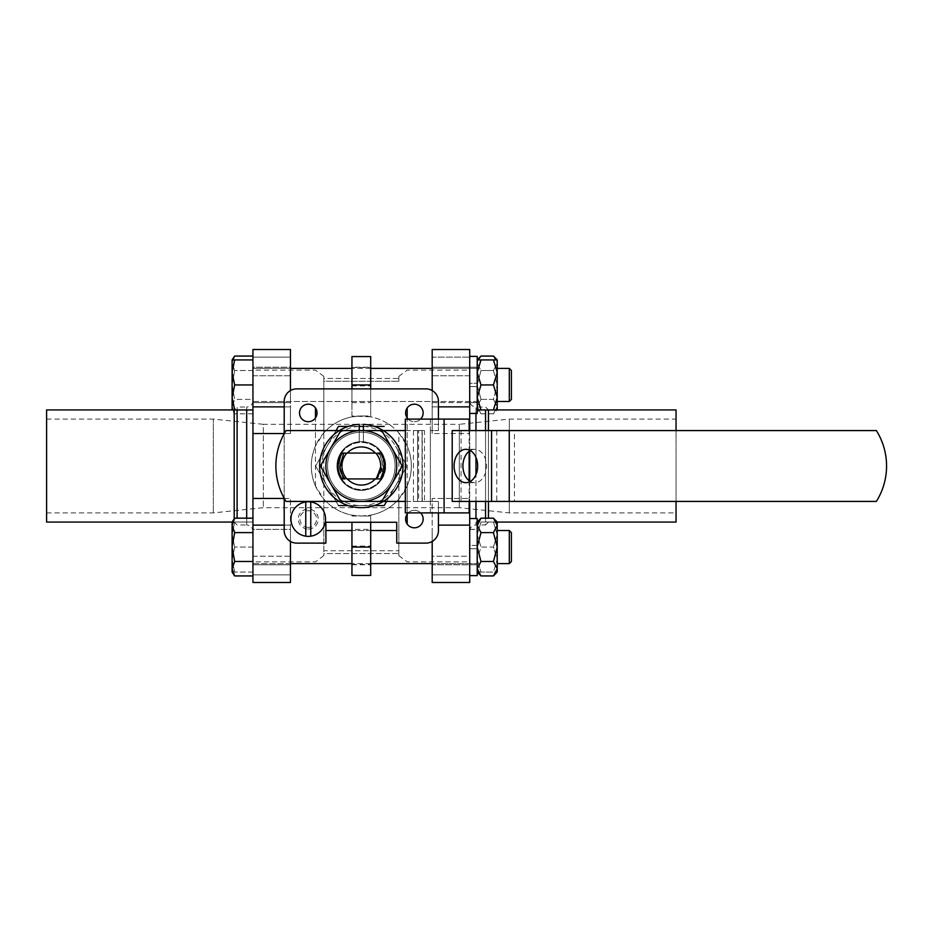 <?xml version="1.0" encoding="UTF-8"?>
<svg xmlns="http://www.w3.org/2000/svg" width="932" height="932" viewBox="0 0 932 932"><rect width="100%" height="100%" fill="white"/><g stroke="black" fill="none" stroke-linecap="round" stroke-linejoin="round"><path stroke-width="0.7" stroke-dasharray="4.66 3.5" d="M424.479 430.572L417.594 430.572L417.594 501.428L417.594 430.572L424.479 430.572L424.479 501.428L430.374 501.428L417.594 501.428L438.436 501.428L438.436 512.891M323.812 378.462L323.812 376.377L323.812 378.462L398.838 378.462L398.838 376.377L398.838 381.258L398.838 378.462L323.812 378.462L323.812 381.258L398.838 381.258L323.812 381.258L323.812 378.462M370.703 388.877L370.703 416.86C382.05 419.19 391.428 424.549 398.838 432.914L398.838 555.623L398.838 553.538L323.812 553.538L323.812 555.623L323.812 553.538L398.838 553.538L398.838 550.742L398.838 555.623L398.838 550.742L323.812 550.742L323.812 553.538L323.812 550.742L398.838 550.742L398.838 499.086C391.44 507.451 382.062 512.798 370.703 515.14L370.703 522.269M323.812 550.742L323.812 499.086L315.47 485.991C309.937 472.699 309.937 459.371 315.47 446.009L323.812 432.914L323.812 381.258L323.812 550.742M370.703 529.341L370.703 564.78L370.703 529.341L351.947 529.341L351.947 564.78L351.947 529.341M370.703 575.428L370.703 515.14L361.325 516.025L370.703 516.025M351.947 575.428L351.947 522.269M351.947 516.025L361.325 516.025L351.947 515.14C340.599 512.81 331.221 507.451 323.812 499.086M351.947 564.477L370.703 564.477M351.947 546.07L370.703 546.07M370.703 367.22L370.703 402.659L370.703 367.22L351.947 367.22L351.947 402.659L351.947 367.22M351.947 388.877L351.947 415.975L370.703 416.86L370.703 356.572M351.947 415.975L351.947 356.572M351.947 367.523L370.703 367.523M351.947 385.93L370.703 385.93M323.812 432.914C331.21 424.549 340.588 419.202 351.947 416.86L361.325 415.975A50.025 50.025 0 0 1 404.639 491.013A50.025 50.025 0 0 1 317.998 491.013A50.025 50.025 0 0 1 361.325 415.975L370.703 415.975M361.325 432.238A33.762 33.762 0 0 1 395.086 466A33.762 33.762 0 0 1 361.325 499.762A33.762 33.762 0 0 1 327.563 466A33.762 33.762 0 0 1 361.325 432.238M308.271 536.354A17.3 17.3 0 0 0 323.253 510.41A17.3 17.3 0 0 0 293.289 510.41A17.3 17.3 0 0 0 308.271 536.354M284.202 498.294L284.202 433.706M405.327 419.109L430.374 419.109L430.374 430.572L438.436 430.572L438.436 419.109M420.6 512.891A8.749 8.749 0 0 0 408.158 512.891M408.158 419.109A8.749 8.749 0 0 0 420.6 419.109M405.327 512.891L430.374 512.891L430.374 430.572L438.436 430.572L438.436 401.389A12.5 12.5 0 0 0 425.936 388.877L296.714 388.877A12.5 12.5 0 0 0 284.202 401.389L284.202 530.611A12.5 12.5 0 0 0 296.714 543.123L325.897 543.123L325.897 522.269L396.752 522.269L396.752 543.123L425.936 543.123A12.5 12.5 0 0 0 438.436 530.611L438.436 501.428L424.479 501.428M308.271 529.061A10.007 10.007 0 0 0 316.927 514.056A10.007 10.007 0 0 0 299.603 514.056A10.007 10.007 0 0 0 308.271 529.061M414.379 527.815A8.749 8.749 0 0 0 421.963 514.685A8.749 8.749 0 0 0 406.795 514.685A8.749 8.749 0 0 0 414.379 527.815M414.379 421.695A8.749 8.749 0 0 0 421.963 408.565A8.749 8.749 0 0 0 406.795 408.565A8.749 8.749 0 0 0 414.379 421.695M308.271 421.695A8.749 8.749 0 0 0 315.843 408.565A8.749 8.749 0 0 0 300.687 408.565A8.749 8.749 0 0 0 308.271 421.695M398.838 432.914L407.179 446.009C412.713 459.301 412.713 472.629 407.179 485.991L398.838 499.086M315.47 446.009L315.47 417.92M315.47 407.971L315.47 485.991M284.202 498.457L290.458 498.457L290.458 556.218L252.945 556.218L252.945 574.893L252.945 556.218L290.458 556.218L290.458 498.457L252.945 498.457L252.945 349.512M290.458 390.555L290.458 433.543L290.458 375.782L290.458 433.543L252.945 433.543M290.458 375.782L252.945 375.782L252.945 357.107L252.945 375.782L290.458 375.782L290.458 349.512L290.458 357.107L252.945 357.107L290.458 357.107L290.458 375.782M284.202 406.876L290.458 406.876L290.458 433.543L284.202 433.543M407.179 446.009L407.179 417.92M407.179 407.971L407.179 524.029M407.179 514.08L407.179 485.991M432.192 541.445L432.192 498.457L432.192 556.218L469.705 556.218L469.705 574.893L469.705 556.218L432.192 556.218L432.192 498.457L469.705 498.457L469.705 481.087M469.705 450.913L469.705 582.488M469.705 406.876L469.705 433.543L432.192 433.543L432.192 406.876L469.705 406.876L469.705 349.512L469.705 357.107L469.705 349.512L432.192 349.512L432.192 433.543L432.192 375.782L432.192 433.543L469.705 433.543L469.705 430.572M432.192 375.782L469.705 375.782L469.705 357.107L469.705 375.782L432.192 375.782L432.192 357.107L469.705 357.107L432.192 357.107L432.192 375.782M432.192 582.488L432.192 498.457L469.705 498.457L469.705 501.428M359.239 430.572L359.239 430.631A35.428 35.428 0 0 1 392.011 483.72A35.428 35.428 0 0 1 330.639 483.72A35.428 35.428 0 0 1 359.239 430.631L359.239 441.908A24.174 24.174 0 0 0 340.739 478.687A24.174 24.174 0 0 0 381.91 478.687A24.174 24.174 0 0 0 363.41 441.908L363.41 430.572L359.239 430.572L359.239 441.908A24.174 24.174 0 0 0 340.739 478.687A24.174 24.174 0 0 0 381.91 478.687A24.174 24.174 0 0 0 363.41 441.908L363.41 424.363A41.684 41.684 0 0 1 383.285 501.428A41.684 41.684 0 0 1 339.365 501.428A41.684 41.684 0 0 1 359.239 424.363L359.239 430.572L339.365 430.572M382.866 458.171C385.312 465.499 384.438 472.419 380.268 478.92C385.557 470.334 385.557 461.713 380.268 453.08A22.927 22.927 0 0 1 382.866 458.171L384.683 469.052A23.556 23.556 0 0 1 384.567 469.798L380.326 478.92L346.774 478.92C340.273 470.31 340.273 461.69 346.774 453.08L342.382 453.08A22.927 22.927 0 0 0 342.382 478.92L343.454 478.92M383.809 473.002A23.615 23.58 18 0 1 381.013 478.92L375.876 478.92L381.013 478.92A23.615 23.58 -162 0 0 384.881 466A23.615 23.58 162 0 0 381.013 453.08A23.615 23.58 -18 0 1 384.881 466A23.556 23.556 0 0 0 349.547 445.601A23.556 23.556 0 0 0 349.547 486.399A23.556 23.556 0 0 0 384.881 466A23.556 23.556 0 0 0 349.547 445.601A23.556 23.556 0 0 0 349.547 486.399A23.556 23.556 0 0 0 384.881 466A23.615 23.58 162 0 0 381.013 453.08L345.83 453.08M343.069 453.08L346.774 453.08L345.621 453.08L340.052 467.748M342.382 453.08C337.093 461.666 337.093 470.287 342.382 478.92A22.927 22.927 0 0 1 342.382 453.08L342.382 453.08C337.093 461.666 337.093 470.287 342.382 478.92C337.093 470.322 337.093 461.701 342.382 453.08C337.093 461.713 337.093 470.334 342.382 478.92L344.479 478.92C338.234 470.765 337.547 462.156 342.452 453.08M379.009 453.08C384.194 462.214 383.46 470.823 376.808 478.92L375.351 478.92A19.071 19.071 0 0 1 347.298 478.92L344.654 478.92C338.363 470.765 337.675 462.144 342.603 453.08L347.298 453.08A19.071 19.071 0 0 1 375.351 453.08L381.013 453.08A23.615 23.58 -18 0 1 384.881 466A23.615 23.58 18 0 1 381.013 478.92L379.86 478.92C384.834 469.845 384.135 461.224 377.775 453.08L380.338 453.08M405.327 430.572L413.435 430.572L413.435 501.428L405.327 501.428M876.371 501.428A66.696 66.696 0 0 0 876.371 430.572L514.429 430.572L514.429 501.428L876.371 501.428M430.374 419.109L469.146 419.109M430.374 512.891L469.146 512.891M452.206 430.572L514.429 430.572M418.608 430.572L286.054 430.572A66.696 66.696 0 0 0 286.054 501.428L422.278 501.428L422.278 430.572L418.608 430.572L418.608 501.428M413.435 430.572L422.278 430.572M413.435 501.428L422.278 501.428M422.045 430.572L422.045 501.428L422.045 430.572M430.374 430.572L430.374 501.428M469.146 430.572L469.146 451.298M469.146 480.702L469.146 501.428M461.049 430.572L461.049 501.428L452.206 501.428M461.049 501.428L514.429 501.428M470.299 481.46A16.671 11.79 -90 0 0 474.714 482.671A16.671 11.79 -90 0 0 486.504 466A16.671 11.79 -90 0 0 474.714 449.329A16.671 11.79 -90 0 0 470.299 450.54M339.365 501.428L383.285 501.428M383.285 430.572L363.41 430.572M402.24 466L381.782 430.572L340.867 430.572L320.41 466L340.867 501.428L381.782 501.428L402.24 466M375.351 478.92L376.412 478.92M344.793 478.92L341.636 478.92C336.499 470.31 336.499 461.69 341.636 453.08C336.499 461.69 336.499 470.31 341.636 478.92L346.774 478.92C340.273 470.31 340.273 461.69 346.774 453.08L343.78 453.08M341.636 453.08L346.774 453.08L341.636 453.08M380.757 466.967L375.876 478.92C382.365 470.31 382.365 461.69 375.876 453.08L381.013 453.08L375.876 453.08C382.365 461.69 382.365 470.31 375.876 478.92C382.365 470.31 382.365 461.69 375.876 453.08M344.654 478.92L346.774 478.92C340.273 470.31 340.273 461.69 346.774 453.08C340.273 461.69 340.273 470.31 346.774 478.92L344.479 478.92M384.567 469.798A23.615 23.58 -162 0 0 384.881 466A23.615 23.58 18 0 1 384.683 469.052M308.271 527.395A8.341 8.341 0 0 1 301.048 514.883A8.341 8.341 0 0 1 315.482 514.883A8.341 8.341 0 0 1 308.271 527.395M361.325 441.617A24.383 24.383 0 0 1 385.708 466A24.383 24.383 0 0 1 361.325 490.383A24.383 24.383 0 0 1 336.941 466A24.383 24.383 0 0 1 361.325 441.617M310.764 536.18L310.764 501.94M305.766 501.94L305.766 536.18M363.41 426.448A39.598 39.598 0 0 1 395.622 446.195L407.051 466L395.622 446.195A39.598 39.598 0 0 1 361.325 505.598A39.598 39.598 0 0 1 327.027 446.195A39.598 39.598 0 0 1 359.239 426.448M374.338 426.402L348.312 426.402M336.056 430.572L315.599 466L338.456 505.598L315.599 466L338.456 426.402L384.182 426.402M348.312 505.598L374.338 505.598M386.594 501.428L407.051 466L384.182 505.598L338.456 505.598M361.325 499.762A33.762 33.762 0 0 0 390.566 449.119A33.762 33.762 0 0 0 332.083 449.119A33.762 33.762 0 0 0 361.325 499.762M361.325 490.383A24.383 24.383 0 0 0 382.446 453.802A24.383 24.383 0 0 0 340.203 453.802A24.383 24.383 0 0 0 361.325 490.383M232.103 534.549L234.678 547.061L232.103 559.561L234.678 572.073L232.103 572.073L234.678 572.073L232.103 559.561L234.678 547.061L232.103 534.549L234.678 522.048L252.945 522.048L252.945 572.073L252.945 522.048L234.678 522.048L232.103 534.549L232.103 572.073L232.103 522.048L232.103 525.403L232.103 522.048L234.678 522.048L232.103 522.048M252.945 409.952L252.945 359.927L252.945 409.952L232.103 409.952L232.103 359.927L234.678 359.927L232.103 372.439L234.678 384.939L232.103 397.451L234.678 409.952M252.945 400.76L252.945 531.24L252.945 400.76C252.572 404.558 250.487 406.643 246.689 407.016L246.689 409.952M284.202 525.124L290.458 525.124L290.458 582.488L290.458 556.218L290.458 582.488L252.945 582.488L252.945 498.457M252.945 399.385L252.945 356.059L252.945 399.385L234.678 399.385L232.103 406.597L232.103 384.939L232.103 409.952L232.103 406.597L234.678 413.82L232.103 406.597L234.678 399.385L232.103 384.939L232.103 363.282L232.103 384.939L234.678 399.385L252.945 399.385M252.945 561.495L252.945 518.18L252.945 575.941L252.945 561.495L234.678 561.495L232.103 568.718L232.103 525.403L234.678 532.615L232.103 547.061L234.678 561.495M290.458 574.893L252.945 574.893L290.458 574.893M252.945 406.876L290.458 406.876L290.458 349.512M290.458 541.445L290.458 525.124L252.945 525.124M290.458 367.22L290.458 402.659L290.458 367.22L290.458 402.659L290.458 367.22L252.945 367.22L252.945 402.659L252.945 367.22L252.945 402.659L252.945 367.22L290.458 367.22M290.458 529.341L290.458 564.78L290.458 529.341L290.458 564.78L290.458 529.341L252.945 529.341L252.945 564.78L252.945 529.341L252.945 564.78L252.945 529.341L290.458 529.341M46.6 419.109L46.6 512.891L46.6 419.109L213.346 419.109L213.346 512.891L213.346 419.109L263.36 424.316L263.36 507.684L263.36 424.316L459.29 424.316L459.29 507.684L509.303 512.891L509.303 419.109L509.303 512.891L676.049 512.891L676.049 419.109L676.049 512.891M46.6 522.071L46.6 409.929M237.101 518.18L237.101 407.016L246.689 407.016L246.689 524.984C250.487 525.357 252.572 527.442 252.945 531.24M234.188 518.926L234.188 409.929L237.101 407.016L237.101 409.952M232.103 409.929L234.188 409.952M509.303 384.939L509.303 401.482L509.303 384.939M511.388 384.939L511.388 370.482L511.388 384.939M497.222 397.451L497.222 359.927L497.222 372.439L493.447 384.939L497.222 397.451L493.447 409.952L497.222 409.952L493.447 413.82L497.222 406.597L497.222 409.952M497.222 368.396L497.222 401.482M477.207 401.482L477.207 368.396L477.207 401.482L252.945 401.482L252.945 368.396L252.945 401.482L252.945 368.396L252.945 401.482L477.207 401.482L477.207 368.396L477.207 401.482M480.982 359.927L477.207 359.927L477.207 397.451L480.982 384.939L477.207 372.439L480.982 359.927L493.447 359.927L497.222 372.439M493.447 356.059L497.222 363.282L497.222 359.927L493.447 359.927M480.982 384.939L493.447 384.939M480.982 409.952L477.207 397.451L477.207 409.952L493.447 409.952M477.207 359.927L477.207 406.597L477.207 363.282L478.081 359.927L477.207 363.282L480.982 370.505L477.207 384.939L480.982 399.385L477.207 406.597L480.982 399.385L477.207 384.939L480.982 370.505L493.447 370.505L497.222 363.282L497.222 406.597L493.447 413.82L480.982 413.82L477.207 406.597L480.982 413.82L477.207 409.952L477.207 359.927L477.207 363.282L480.982 370.505L493.447 370.505L497.222 363.282L496.348 359.927M469.705 413.447L469.705 402.577L477.207 402.577L477.207 367.22L477.207 402.577L469.705 402.577L469.705 413.447L469.705 356.385L469.705 413.447L477.207 413.447L477.207 356.385L477.207 413.493L477.207 356.385M509.303 368.396L509.303 401.482L511.388 399.397L511.388 370.482M480.982 399.385L493.447 399.385L497.222 406.597L493.447 399.385L497.222 384.939L493.447 399.385L480.982 399.385M493.447 370.505L497.222 384.939L493.447 370.505M469.705 383.273L469.705 413.493L469.705 386.605L477.207 386.605L469.705 386.605L469.705 383.273L477.207 383.273L469.705 383.273M509.303 547.061L509.303 530.518L509.303 547.061M511.388 547.061L511.388 561.518L511.388 547.061M497.222 563.604L497.222 530.518L497.222 563.604M477.207 563.604L477.207 530.518L477.207 563.604L432.192 563.604L477.207 563.604L477.207 530.518L477.207 563.604M370.703 563.604L351.947 563.604L370.703 563.604M290.458 563.604L252.945 563.604L252.945 530.518L252.945 563.604L252.945 530.518L252.945 563.604L290.458 563.604M477.207 559.561L477.207 534.549L480.982 547.061L477.207 559.561L480.982 547.061L493.447 547.061L497.222 559.561L497.222 534.549L497.222 572.073L497.222 559.561L493.447 572.073L497.222 572.073L493.447 572.073L497.222 559.561L493.447 547.061L497.222 534.549L493.447 547.061L480.982 547.061L477.207 534.549L480.982 522.048L493.447 522.048L497.222 534.549L497.222 522.048L497.222 534.549L493.447 522.048L497.222 522.048L480.982 522.048L477.207 534.549L477.207 522.048L480.982 522.048L477.207 522.048L477.207 559.561L480.982 572.073L493.447 572.073L480.982 572.073L477.207 559.561L477.207 572.073L480.982 572.073L477.207 572.073L477.207 559.561M477.207 529.423L477.207 564.78L477.207 529.423L469.705 529.423L469.705 518.553L469.705 575.615L469.705 518.553L477.207 518.553L477.207 575.615L477.207 518.553L477.207 522.106L477.207 518.553L469.705 518.553L469.705 529.423L477.207 529.423M509.303 530.518L509.303 563.604L511.388 561.518L511.388 532.603M480.982 532.615L477.207 525.403L477.207 522.048L477.207 547.061L480.982 532.615L493.447 532.615L497.222 547.061L497.222 572.073M497.222 522.048L497.222 547.061L493.447 561.495L497.222 568.718M480.982 575.941L477.207 568.718L480.982 561.495L493.447 561.495M493.447 518.18L497.222 525.403L493.447 532.615M480.982 561.495L477.207 547.061L477.207 568.718L477.207 525.403M477.207 568.718L477.207 572.073L477.207 568.718M469.705 575.615L469.705 545.395L477.207 545.395L477.207 529.341L477.207 575.615L469.705 575.615L469.705 518.507L469.705 545.395L477.207 545.395L477.207 518.507M469.705 548.727L477.207 548.727L469.705 548.727M46.6 512.891L213.346 512.891L263.36 507.684L459.29 507.684L459.29 424.316L509.303 419.109L676.049 419.109M488.461 409.952L488.461 518.18M488.461 501.428L488.461 430.572M497.222 522.071L488.461 522.071L485.549 524.984L485.549 518.18M676.049 501.428L676.049 430.572M676.049 409.929L676.049 522.071M485.549 501.428L485.549 430.572M485.549 409.952L485.549 524.984L475.961 524.984L475.961 518.507M469.705 531.24C470.077 527.442 472.163 525.357 475.961 524.984L475.961 407.016C472.163 406.643 470.077 404.558 469.705 400.76L469.705 531.24L469.705 400.76M432.192 564.78L432.192 529.341L432.192 564.78L432.192 529.341L432.192 564.78L477.207 564.78L432.192 564.78M469.705 402.659L432.192 402.659L432.192 367.22L432.192 402.659L432.192 367.22L432.192 402.659L477.207 402.659M438.436 406.876L432.192 406.876L432.192 390.555M438.436 525.124L469.705 525.124M432.192 574.893L469.705 574.893L432.192 574.893M252.945 359.927L234.678 359.927M252.945 384.939L234.678 384.939M234.678 356.059L232.103 363.282L232.103 359.927L232.103 363.282L234.678 370.505L232.103 384.939L234.678 370.505L232.103 363.282L232.697 359.927M252.945 370.505L234.678 370.505L252.945 370.505M252.945 413.82L234.678 413.82L232.103 409.952M252.945 547.061L234.678 547.061L252.945 547.061M252.945 572.073L234.678 572.073L252.945 572.073M232.103 572.073L232.103 568.718M252.945 532.615L234.678 532.615M234.678 518.18L232.103 525.403M380.268 478.92C385.557 470.287 385.557 461.666 380.268 453.08A22.927 22.927 0 0 1 380.268 478.92L375.876 478.92M378.846 453.08C384.066 462.237 383.32 470.846 376.621 478.92M345.411 453.08L346.774 453.08M496.744 430.572L496.744 501.428M246.689 518.18L246.689 524.984L237.101 524.984L234.188 522.071L232.103 522.071M475.961 501.428L475.961 474.644M475.961 457.356L475.961 430.572M475.961 413.447L475.961 407.016L485.549 407.016L488.461 409.929L497.222 409.929M323.812 555.623L315.47 561.88L252.945 561.88M398.838 555.623L407.179 561.88L469.705 561.88M323.812 376.377L315.47 370.12L252.945 370.12M398.838 376.377L407.179 370.12L469.705 370.12M351.947 402.659L370.703 402.659M351.947 564.78L370.703 564.78M474.714 449.329L465.872 449.329M474.714 482.671L465.872 482.671M290.458 564.78L252.945 564.78L290.458 564.78M290.458 402.659L252.945 402.659L290.458 402.659M477.207 368.396L432.192 368.396L477.207 368.396M370.703 368.396L351.947 368.396L370.703 368.396M290.458 368.396L252.945 368.396L290.458 368.396M469.705 413.493L477.207 413.493M396.752 530.518L325.897 530.518M370.703 530.518L351.947 530.518M469.705 529.341L477.207 529.341M432.192 367.22L477.207 367.22L432.192 367.22"/><path stroke-width="1.4" d="M370.703 522.269L370.703 575.428L351.947 575.428L351.947 547.061L370.703 547.061M351.947 522.269L351.947 547.061M351.947 388.877L351.947 356.572L370.703 356.572L370.703 388.877M438.436 512.891L438.436 530.611A12.5 12.5 0 0 1 425.936 543.123L396.752 543.123L396.752 522.269L325.897 522.269L325.897 543.123L296.714 543.123A12.5 12.5 0 0 1 284.202 530.611L284.202 498.294M284.202 433.706L284.202 401.389A12.5 12.5 0 0 1 296.714 388.877L425.936 388.877A12.5 12.5 0 0 1 438.436 401.389L438.436 419.109M408.158 512.891A8.749 8.749 0 0 0 414.379 527.815A8.749 8.749 0 0 0 420.6 512.891M420.6 419.109A8.749 8.749 0 0 0 420.565 406.748A8.749 8.749 0 0 0 408.204 406.748A8.749 8.749 0 0 0 408.158 419.109M308.271 421.695A8.749 8.749 0 0 0 315.843 408.565A8.749 8.749 0 0 0 300.687 408.565A8.749 8.749 0 0 0 308.271 421.695M315.47 417.92L315.47 407.971M284.202 433.543L252.945 433.543L252.945 582.488L290.458 582.488L290.458 541.445M284.202 498.457L252.945 498.457M407.179 417.92L407.179 407.971M407.179 524.029L407.179 514.08M469.705 481.087L469.705 450.913M345.411 453.08L343.069 453.08M340.052 467.748L343.454 478.92L342.382 478.92M347.298 453.08A19.071 19.071 0 0 1 375.351 453.08M405.327 501.428L383.285 501.428M405.327 430.572L383.285 430.572M491.56 430.572L876.371 430.572A66.696 66.696 0 0 1 876.371 501.428L452.206 501.428L452.206 430.572L491.56 430.572L491.56 501.428M469.146 430.572L469.146 419.109L405.327 419.109L405.327 512.891L469.146 512.891L469.146 501.428M454.082 466A16.671 11.79 -90 0 0 465.872 482.671A16.671 11.79 -90 0 0 477.662 466A16.671 11.79 -90 0 0 465.872 449.329A16.671 11.79 -90 0 0 454.082 466M444.098 419.109L444.098 512.891M339.365 430.572L286.054 430.572A66.696 66.696 0 0 0 286.054 501.428L339.365 501.428M469.146 451.298L469.146 480.702M470.299 450.54A16.671 11.79 -90 0 0 462.924 466A16.671 11.79 -90 0 0 470.299 481.46M363.41 430.572L363.41 424.363A41.684 41.684 0 0 1 397.067 487.436A41.684 41.684 0 0 1 325.571 487.436A41.684 41.684 0 0 1 359.239 424.363L359.239 430.572M392.011 483.72A35.428 35.428 0 0 1 330.639 483.72A35.428 35.428 0 0 1 361.325 430.572L381.782 430.572L402.24 466L381.782 501.428L340.867 501.428L320.41 466L340.867 430.572L361.325 430.572A35.428 35.428 0 0 1 392.011 483.72M341.636 478.92L344.793 478.92C341.648 474.772 340.017 470.462 339.924 466L343.78 453.08L345.621 453.08M377.775 453.08L380.338 453.08C381.712 454 384.636 462.121 384.357 462.645L383.809 473.002A23.556 23.556 0 0 1 383.576 473.701L380.757 466.967L376.412 478.92L381.013 478.92L375.876 478.92M375.351 478.92A19.071 19.071 0 0 1 347.298 478.92M346.879 453.08A19.386 19.386 0 0 0 346.879 478.92L375.771 478.92A19.386 19.386 0 0 0 375.771 453.08L346.879 453.08M376.412 478.92L375.771 478.92M381.013 478.92A23.615 23.58 -162 0 0 383.576 473.701M305.766 501.94A17.3 17.3 0 0 1 310.764 501.94L310.764 536.18A17.3 17.3 0 0 1 305.766 536.18L305.766 501.94A17.3 17.3 0 0 0 305.766 536.18M310.764 536.18A17.3 17.3 0 0 0 310.764 501.94M384.182 426.402L374.338 426.402M359.239 426.448A39.598 39.598 0 0 1 363.41 426.448M348.312 426.402L338.456 426.402L336.056 430.572M338.456 505.598L348.312 505.598M374.338 505.598L384.182 505.598L386.594 501.428M290.458 390.555L290.458 349.512L252.945 349.512L252.945 433.543M284.202 525.124L252.945 525.124M284.202 406.876L252.945 406.876M232.103 409.929L46.6 409.929L46.6 522.071L232.103 522.071M237.101 409.952L237.101 518.18M234.188 409.952L234.188 518.926M511.388 370.482L509.303 368.396L511.388 370.482L511.388 399.397L509.303 401.482L509.303 368.396L497.222 368.396L497.222 372.439L497.222 359.927L493.447 356.059L496.348 359.927M497.222 401.482L509.303 401.482L497.222 401.482L497.222 372.439L493.447 359.927L497.222 359.927M493.447 356.059L480.982 356.059L478.081 359.927L480.982 356.059L477.207 359.927L480.982 359.927L477.207 372.439L480.982 384.939L477.207 397.451L480.982 409.952L497.222 409.952L497.222 397.451L493.447 384.939L497.222 372.439M480.982 384.939L493.447 384.939M493.447 409.952L497.222 397.451M480.982 359.927L493.447 359.927M480.982 409.952L477.207 409.952M469.705 413.447L477.207 413.447L477.207 356.385L469.705 356.385L477.207 356.385M509.303 563.604L497.222 563.604L509.303 563.604L509.303 530.518L497.222 530.518L509.303 530.518L511.388 532.603L511.388 561.518L509.303 563.604M432.192 563.604L370.703 563.604L432.192 563.604M351.947 563.604L290.458 563.604L351.947 563.604M477.207 522.048L480.982 518.18L477.207 525.403L480.982 518.18L493.447 518.18L497.222 525.403L497.222 522.048L493.447 518.18M480.982 561.495L477.207 568.718L480.982 575.941L493.447 575.941L497.222 572.073L497.222 568.718L493.447 575.941L497.222 568.718L497.222 525.403L493.447 532.615L480.982 532.615L477.207 547.061L480.982 561.495L493.447 561.495L497.222 547.061L493.447 532.615M497.222 568.718L493.447 561.495M477.207 525.403L480.982 532.615M469.705 575.615L477.207 575.615L477.207 518.507L469.705 518.507M488.461 518.18L488.461 501.428M488.461 430.572L488.461 409.952M676.049 501.428L676.049 522.071L497.222 522.071M676.049 430.572L676.049 409.929L497.222 409.929M485.549 518.18L485.549 501.428M485.549 430.572L485.549 409.952M432.192 390.555L432.192 349.512L469.705 349.512L469.705 406.876L438.436 406.876M432.192 582.488L469.705 582.488L432.192 582.488L432.192 541.445M469.705 582.488L469.705 501.428M438.436 525.124L469.705 525.124M469.705 430.572L469.705 406.876M232.103 397.451L232.103 409.952L234.678 409.952L232.103 397.451L234.678 384.939L232.103 372.439L232.103 397.451M232.103 359.927L232.103 372.439L234.678 359.927L232.103 359.927L234.678 356.059L232.697 359.927M252.945 409.952L234.678 409.952M252.945 384.939L234.678 384.939M252.945 359.927L234.678 359.927M252.945 356.059L234.678 356.059M252.945 518.18L234.678 518.18L232.103 522.048L232.103 534.549M232.103 525.403L232.103 572.073L234.678 575.941L232.103 568.718L234.678 561.495L232.103 547.061L234.678 532.615L232.103 525.403L234.678 518.18M232.103 568.718L234.678 575.941L252.945 575.941M252.945 561.495L234.678 561.495M252.945 532.615L234.678 532.615M351.947 384.939L370.703 384.939M509.245 430.572L509.245 501.428M246.689 409.952L246.689 518.18M475.961 518.507L475.961 501.428M475.961 474.644L475.961 457.356M475.961 430.572L475.961 413.447M290.458 349.512L252.945 349.512M432.192 368.396L370.703 368.396L432.192 368.396M351.947 368.396L290.458 368.396L351.947 368.396M509.303 368.396L497.222 368.396M511.388 532.603L509.303 530.518M477.207 572.073L480.982 575.941M396.752 530.518L370.703 530.518M351.947 530.518L325.897 530.518"/></g></svg>
